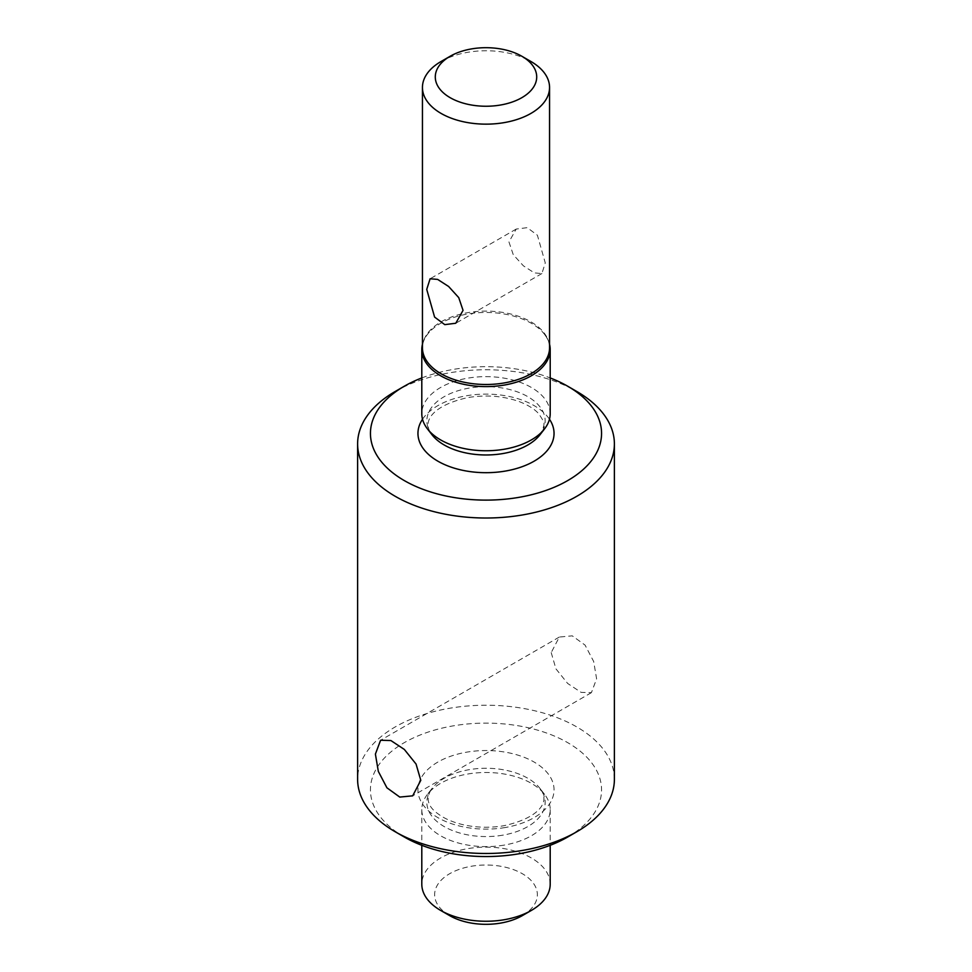 <?xml version="1.0" encoding="UTF-8"?>
<svg xmlns="http://www.w3.org/2000/svg" width="972" height="972" viewBox="0 0 972 972"><rect width="100%" height="100%" fill="white"/><g stroke="black" fill="none" stroke-linecap="round" stroke-linejoin="round"><path stroke-width="0.73" stroke-dasharray="4.86 3.65" d="M522.316 915.636A51.358 29.646 0 0 0 530.165 879.538A51.358 29.646 0 0 0 471.542 866.222A51.358 29.646 0 0 0 449.684 915.636M550.201 884.192A64.201 37.07 0 0 0 467.921 848.629A64.201 37.07 0 0 0 421.799 884.192M504.079 845.118A64.201 37.07 180 0 1 421.799 809.554A64.201 37.07 180 0 1 427.401 794.416A64.201 37.07 180 0 1 467.921 773.991A64.201 37.07 180 0 1 544.599 794.416A64.201 37.07 180 0 1 550.201 809.554A64.201 37.07 180 0 1 504.079 845.118M567.709 837.014A115.559 66.716 0 0 0 585.387 755.803A115.559 66.716 0 0 0 453.462 725.817A115.559 66.716 0 0 0 404.291 837.014M614.389 779.35A128.389 74.127 0 0 0 449.854 708.224A128.389 74.127 0 0 0 357.611 779.35M395.215 391.473A128.389 74.127 180 0 1 449.854 372.762A128.389 74.127 180 0 1 576.785 391.473M421.799 377.938A115.559 66.716 180 0 1 453.462 369.384A115.559 66.716 180 0 1 550.201 377.938M550.201 413.695A64.201 37.07 0 0 0 467.921 378.132A64.201 37.07 0 0 0 421.799 413.695M422.443 344.307A64.201 37.07 180 0 1 429.308 332.157A64.201 37.07 180 0 1 467.921 313.968A64.201 37.07 180 0 1 542.692 332.157A64.201 37.07 180 0 1 549.557 344.307M441.057 61.503A63.557 36.693 180 0 1 468.103 52.245A63.557 36.693 180 0 1 530.943 61.503M508.951 241.931L513.252 254.676L523.398 265.83L534.369 272.913L541.902 273.533L545.268 262.902L537.394 235.212L527.225 227.667L516.229 229.052L508.951 241.931M551.209 652.601L555.948 668.87L567.66 683.462L581.122 692.368L591.401 692.659L596.601 678.808L593.673 661.495L585.071 645.104L572.241 635.834L559.313 637.061L551.209 652.601M502.658 835.191A59.158 34.154 180 0 1 441.446 824.876A59.158 34.154 180 0 1 432.005 788.474A59.158 34.154 180 0 1 469.342 769.642A59.158 34.154 180 0 1 539.995 788.474A59.158 34.154 180 0 1 502.658 835.191M505.161 827.537A68.052 39.293 180 0 1 420.706 800.904A68.052 39.293 180 0 1 466.839 752.134A68.052 39.293 180 0 1 551.294 778.779A68.052 39.293 180 0 1 505.161 827.537M432.005 434.763A59.158 34.154 180 0 1 469.342 388.059A59.158 34.154 180 0 1 530.554 398.362A59.158 34.154 180 0 1 539.995 434.763C544.15 427.243 545.085 422.346 542.789 420.062L539.071 414.133C534.952 409.297 528.306 405.105 519.145 401.57C503.496 396.017 486.632 394.632 468.553 397.451C436.513 404.218 419.965 419.685 432.005 434.763M422.528 419.236A68.052 39.293 180 0 1 466.839 395.701A68.052 39.293 180 0 1 549.472 419.236M429.308 332.157C424.667 337.333 422.383 342.545 422.443 347.794A63.557 36.693 180 0 1 468.103 312.595A63.557 36.693 180 0 1 549.557 347.794C549.617 342.545 547.333 337.333 542.692 332.157M421.799 809.554L421.799 845.312M550.201 809.554L550.201 845.312M544.599 794.416L539.995 788.474C552.035 803.565 535.487 819.019 503.447 825.799C489.438 828.071 475.733 827.646 462.32 824.523C452.405 822.069 444.423 818.582 438.384 814.074C427.449 806.493 425.323 797.951 432.005 788.474L427.401 794.416M541.902 273.533L455.771 323.251M516.229 229.052L430.098 278.782M591.401 692.659L412.687 795.837M559.313 637.061L380.599 740.251"/><path stroke-width="1.46" d="M421.799 845.312L421.799 884.192A64.201 37.07 0 0 0 440.608 910.399L449.684 915.636A51.358 29.646 0 0 0 500.459 923.121A51.358 29.646 0 0 0 522.316 915.636L531.392 910.399A64.201 37.07 0 0 0 550.201 884.192L550.201 845.312M440.608 910.399A64.201 37.07 0 0 0 504.079 919.755A64.201 37.07 0 0 0 531.392 910.399M357.611 443.888L357.611 779.35A128.389 74.127 0 0 0 395.215 831.765L404.291 837.014A115.559 66.716 0 0 0 518.538 853.853A115.559 66.716 0 0 0 567.709 837.014L576.785 831.765A128.389 74.127 0 0 0 614.389 779.35L614.389 443.888A128.389 74.127 180 0 1 522.146 515.014A128.389 74.127 180 0 1 357.611 443.888A128.389 74.127 180 0 1 395.215 391.473L404.291 386.224A115.559 66.716 180 0 1 421.799 377.938M395.215 831.765A128.389 74.127 0 0 0 522.146 850.488A128.389 74.127 0 0 0 576.785 831.765M550.201 377.938A115.559 66.716 180 0 1 567.709 386.224A115.559 66.716 180 0 1 518.538 497.421A115.559 66.716 180 0 1 386.613 467.435A115.559 66.716 180 0 1 404.291 386.224M567.709 386.224L576.785 391.473A128.389 74.127 180 0 1 614.389 443.888M421.799 349.531L421.799 413.695A64.201 37.07 0 0 0 427.401 428.822A64.201 37.07 0 0 0 504.079 449.258A64.201 37.07 0 0 0 544.599 428.822A64.201 37.07 0 0 0 550.201 413.695L550.201 349.531A64.201 37.07 180 0 1 504.079 385.106A64.201 37.07 180 0 1 421.799 349.531A64.201 37.07 180 0 1 422.443 344.307M549.557 344.307A64.201 37.07 180 0 1 550.201 349.531M521.867 56.267L530.943 61.503A63.557 36.693 180 0 1 549.557 87.456A63.557 36.693 180 0 1 503.897 122.666A63.557 36.693 180 0 1 422.443 87.456A63.557 36.693 180 0 1 441.057 61.503L450.133 56.267A50.714 29.282 180 0 1 471.724 48.879A50.714 29.282 180 0 1 521.867 56.267A50.714 29.282 180 0 1 500.276 105.061A50.714 29.282 180 0 1 442.382 91.903A50.714 29.282 180 0 1 450.133 56.267M463.049 310.372L458.748 297.626L448.602 286.473L437.631 279.401L430.098 278.782L426.732 289.401L434.606 317.091L444.775 324.636L455.771 323.251L463.049 310.372M420.791 780.309L416.052 764.041L404.34 749.448L390.878 740.543L380.599 740.251L375.399 754.102L378.327 771.404L386.929 787.806L399.759 797.076L412.687 795.837L420.791 780.309M544.599 428.822L539.995 434.763A59.158 34.154 180 0 1 502.658 453.596A59.158 34.154 180 0 1 432.005 434.763L427.401 428.822M549.472 419.236A68.052 39.293 180 0 1 505.161 471.104A68.052 39.293 180 0 1 435.918 459.999A68.052 39.293 180 0 1 422.528 419.236M549.557 87.456L549.557 347.794A63.557 36.693 180 0 1 503.897 383.004A63.557 36.693 180 0 1 422.443 347.794L422.443 87.456"/></g></svg>
